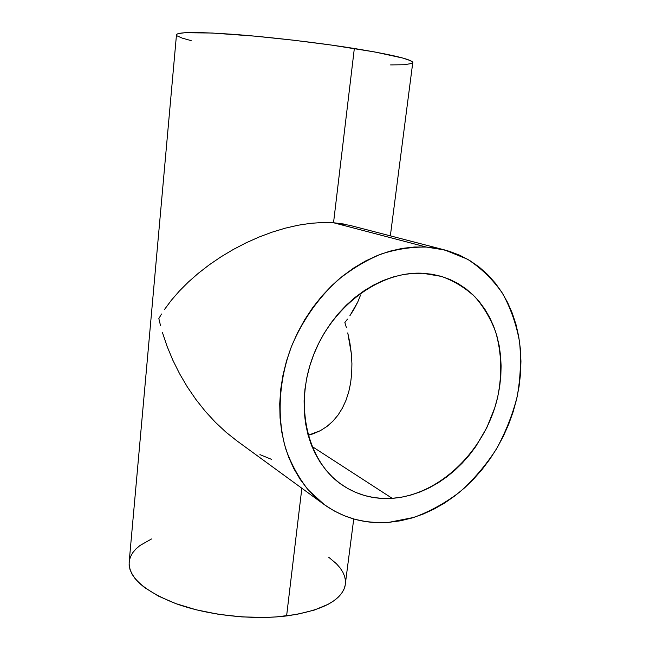 <?xml version="1.0" encoding="UTF-8"?>
<svg xmlns="http://www.w3.org/2000/svg" width="650" height="650" viewBox="0 0 650 650"><rect width="100%" height="100%" fill="white"/><g stroke="black" fill="none" stroke-linecap="round" stroke-linejoin="round"><path stroke-width="0.97" d="M392.194 498.331C374.099 499.517 357.573 495.17 342.615 485.306C308.027 462.369 293.906 407.176 312.869 356.769C331.581 306.288 379.901 270.798 422.744 273.26L441.504 276.421C454.058 280.979 465.213 287.787 474.979 296.847C483.762 306.995 490.652 318.646 495.633 331.809C501.662 352.666 502.312 374.554 497.591 397.467C485.396 450.239 439.993 494.967 392.194 498.331L311.919 446.379L392.194 498.331L382.817 498.452L373.571 497.518L364.561 495.527L355.859 492.481L347.563 488.386L339.763 483.275L332.54 477.173L325.975 470.129L320.149 462.207L315.136 453.473L310.993 444.007L307.775 433.899L305.533 423.247L304.306 412.173L304.111 400.79L304.956 389.22L306.849 377.585L309.766 366.023L313.674 354.664L318.541 343.631L324.309 333.052L330.915 323.05L338.276 313.731L346.304 305.191L354.916 297.529L364.016 290.818L373.482 285.123L383.224 280.499L393.12 276.989L403.081 274.609L412.986 273.366L422.744 273.26L432.242 274.276L441.407 276.396L450.141 279.565L458.372 283.749L466.034 288.884L473.046 294.913L479.367 301.754L484.941 309.351L489.734 317.614L493.716 326.454L496.86 335.798L499.143 345.556L500.557 355.631L501.109 365.942L500.793 376.407L499.622 386.921L497.608 397.418L494.764 407.794L486.736 427.863L475.8 446.485L469.341 455.057L462.296 463.044L454.716 470.372L446.664 476.978L438.198 482.796L429.382 487.776L420.298 491.863L411.019 495.007L401.627 497.177L392.194 498.331M426.294 247.057L444.73 249.974L467.561 259.244C481.325 268.214 492.984 279.606 502.539 293.41C510.729 308.287 516.417 324.512 519.594 342.095C521.292 360.116 520.471 378.373 517.132 396.866C512.395 415.179 505.432 432.664 496.226 449.337C485.875 465.246 473.826 479.391 460.078 491.757C445.567 502.872 430.137 511.428 413.79 517.433L388.936 522.332C365.17 524.184 343.598 518.261 324.204 504.562L308.254 489.921C298.967 478.221 291.558 464.807 286.024 449.702C276.697 418.364 278.468 381.176 291.476 346.466C302.226 320.799 318.297 297.871 338.008 279.931C351.699 268.962 366.08 260.325 381.176 254.036C396.402 249.178 411.442 246.854 426.294 247.057L333.531 222.747L426.294 247.057L414.326 247.024L402.139 248.406L389.862 251.193L377.634 255.401L365.584 260.991L353.844 267.922L342.566 276.136L331.874 285.545L321.896 296.067L312.748 307.58L304.558 319.954L297.399 333.044L291.379 346.71L286.553 360.783L282.986 375.107L280.694 389.504L279.719 403.812L280.044 417.877L281.661 431.527L284.529 444.632L288.608 457.039L293.824 468.626L300.121 479.286L307.393 488.922L315.567 497.453L324.529 504.798L334.181 510.924L344.411 515.783L355.111 519.358L366.169 521.641L377.488 522.624L388.936 522.332L400.424 520.788L411.848 518.026L423.109 514.093L434.119 509.031L444.779 502.913L455.016 495.788L464.742 487.727L473.882 478.814L482.381 469.121L490.165 458.721L497.177 447.72L503.368 436.191L508.69 424.231L513.102 411.929L516.555 399.384L519.033 386.693L520.504 373.961L520.942 361.286L520.349 348.766L518.708 336.521L516.027 324.642L512.306 313.235L507.561 302.412L501.824 292.273L495.129 282.921L487.524 274.446L479.05 266.963L469.771 260.536L459.769 255.271L449.126 251.225L437.938 248.471L426.294 247.057M343.858 224.031L333.531 222.747L349.619 225.298L444.6 249.933M390.349 235.861L412.791 62.359C410.971 59.207 391.487 54.584 354.331 48.49L333.531 222.747L354.331 48.49C317.549 42.632 268.531 36.92 232.278 34.263C195.089 31.752 176.483 32.004 176.459 35.011L129.261 561.007C127.701 576.493 143.26 590.704 175.947 603.655C207.87 615.266 252.135 620.165 286.601 615.932C321.588 610.797 341.071 600.811 345.069 585.983L353.738 518.984M301.844 488.247L286.601 615.932L301.844 488.247M322.351 222.511L333.531 222.747L322.351 222.511L310.456 223.348L322.351 222.511M297.993 225.249L310.456 223.348L297.993 225.249L285.131 228.207L297.993 225.249M272.041 232.172L285.131 228.207L272.041 232.172L258.903 237.104L272.041 232.172M245.887 242.921L258.903 237.104L245.887 242.921L233.179 249.543L245.887 242.921M220.927 256.872L233.179 249.543L220.927 256.872L209.284 264.802L220.927 256.872M198.404 273.219L209.284 264.802L198.404 273.219L188.394 282.002L198.404 273.219M179.359 291.046L188.394 282.002L179.359 291.046L171.381 300.227L179.359 291.046M164.523 309.433L171.381 300.227L164.523 309.433M158.836 318.557L161.533 314.015L158.836 318.557L160.485 325.471L158.836 318.557M162.411 332.426L167.091 346.361L162.411 332.426M172.843 360.197L167.091 346.361L172.843 360.197L179.619 373.783L172.843 360.197M187.346 386.953L179.619 373.783L187.346 386.953L195.959 399.539L187.346 386.953M205.351 411.377L195.959 399.539L205.351 411.377L215.426 422.329L205.351 411.377M237.104 441.001L226.054 432.242L215.426 422.329L226.054 432.242L236.714 440.716L324.204 504.562M271.456 459.323L259.951 454.618M313.121 433.834L308.149 435.281L320.352 430.682L313.121 433.834M326.95 426.457L320.352 430.682L326.95 426.457L332.857 421.241L326.95 426.457M338.024 415.09L332.857 421.241L338.024 415.09L342.404 408.094L338.024 415.09M345.979 400.343L342.404 408.094L345.979 400.343L348.725 391.934L345.979 400.343M350.626 382.947L348.725 391.934L350.626 382.947L351.691 373.482L350.626 382.947M351.918 363.651L351.691 373.482L351.918 363.651L351.325 353.543L351.918 363.651M349.936 343.265L351.325 353.543L347.766 332.889L349.936 343.265M346.409 327.706L344.866 322.53L346.409 327.706M347.466 319.142L344.866 322.53L347.466 319.142M354.226 308.864L349.895 315.729L357.776 301.982L354.226 308.864M360.514 295.157L357.776 301.982L360.514 295.157M191.165 40.633L182.252 38.131L177.312 35.961M176.475 35.043L176.784 34.247L178.271 33.589L184.876 32.719L212.201 33.028L255.101 36.164L292.988 40.137L331.037 45.012L374.636 51.943L403.081 58.126L410.345 60.604L412.839 62.562M412.352 63.326L404.446 64.74L390.593 64.911M151.491 538.972L139.969 545.504L135.899 548.99L132.722 552.736L130.504 556.701L129.285 560.861L129.114 565.175L130.024 569.611L132.023 574.121L135.143 578.663L139.36 583.172L144.666 587.616L158.364 596.074L175.776 603.598L196.162 609.789L218.579 614.307L241.898 616.899L264.956 617.443L276.023 616.939L296.562 614.437L314.226 610.106L328.291 604.224L333.824 600.803L338.293 597.122L341.697 593.222L344.021 589.152L345.272 584.967M345.475 580.702L344.638 576.404L342.818 572.114L340.048 567.864L336.383 563.704L328.705 557.237"/></g></svg>

